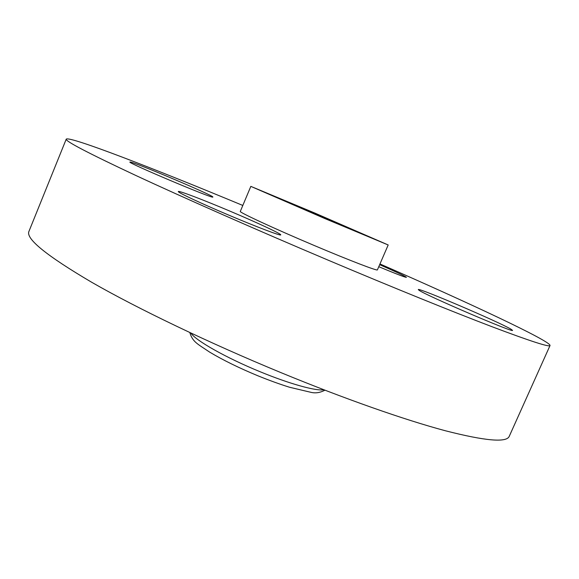 <?xml version="1.0" encoding="UTF-8"?>
<svg xmlns="http://www.w3.org/2000/svg" width="579" height="579" viewBox="0 0 579 579"><rect width="100%" height="100%" fill="white"/><g stroke="black" fill="none" stroke-linecap="round" stroke-linejoin="round"><path stroke-width="0.87" d="M321.642 216.785L346.64 227.207L317.516 214.541L292.395 204.069L321.642 216.785M314.636 212.978L250.83 186.373L325.108 218.674L388.191 244.968L314.636 212.978M250.83 186.373L240.314 211.393C238.468 211.994 273.824 228.423 313.738 245.286C349.383 260.398 377.855 271.298 377.407 269.865L388.191 244.968M242.811 205.451C154.441 168.728 69.422 135.768 66.238 139.126C65 141.008 88.095 153.08 135.515 175.328C183.427 197.634 256.598 229.921 329.01 260.528C393.163 287.633 452.575 311.697 491.629 326.578C530.147 341.111 549.616 347.422 550.05 345.489C550.274 340.865 467.637 302.318 379.969 263.952M510.888 329.125C498.671 321.808 417.394 287.097 418.299 289.58L418.986 290.224C425 294.972 514.861 333.533 512.502 330.334L510.888 329.125M378.782 266.702C396.087 273.903 405.3 277.45 406.429 277.341C405.401 276.299 396.477 272.072 379.658 264.668M212.819 197.041L212.833 197.026C214.99 196.172 134.415 162.033 130.159 162.019L129.92 162.055C126.758 162.554 214.339 199.502 212.819 197.041M230.333 211.299C203.757 200.03 178.426 190.332 178.339 191.533C177.145 192.192 201.014 203.41 229.161 215.287C257.134 227.134 281.09 236.167 280.75 234.879C281.546 233.974 257.069 222.597 230.333 211.299M66.238 139.126L28.95 231.376C25.541 238.671 46.429 255.621 91.605 282.219C137.397 308.527 208.91 342.913 280.938 372.623C344.773 398.931 404.902 419.949 445.381 430.762C485.441 441.01 506.741 442.841 509.281 436.255L550.05 345.489M190.889 333.055C195.412 340.409 226.099 357.822 259.826 371.617C289.413 383.855 316.192 391.259 323.806 389.754M324.913 390.181C320.057 392.765 315.331 393.467 310.742 392.28L289.522 387.242C279.621 384.152 268.982 380.294 257.604 375.67C238.758 367.839 222.734 359.964 209.547 352.054C197.432 343.817 192.771 342.175 189.811 332.549"/></g></svg>
